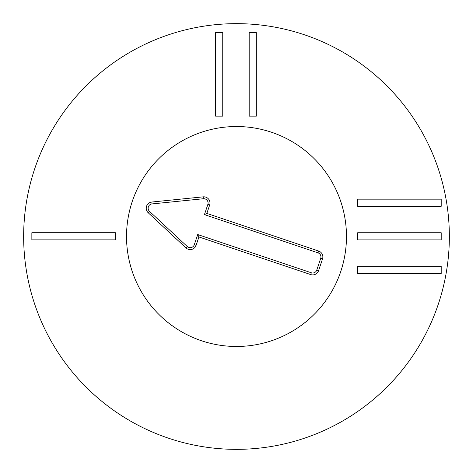 <?xml version="1.0" encoding="UTF-8"?>
<svg xmlns="http://www.w3.org/2000/svg" width="473" height="473" viewBox="0 0 473 473"><rect width="100%" height="100%" fill="white"/><g stroke="black" fill="none" stroke-linecap="round" stroke-linejoin="round"><path stroke-width="0.71" d="M357.683 199.163L441.203 199.163L441.203 206.305L357.683 206.305L357.683 199.163M357.683 232.746L441.203 232.746L441.203 239.888L357.683 239.888L357.683 232.746M357.683 266.329L441.203 266.329L441.203 273.471L357.683 273.471L357.683 266.329M256.325 32.613L256.325 116.133L249.182 116.133L249.182 32.613L256.325 32.613M222.742 32.613L222.742 116.133L215.599 116.133L215.599 32.613L222.742 32.613M31.857 232.716L115.377 232.716L115.377 239.852L31.857 239.852L31.857 232.716M126.528 236.5A109.973 109.973 0 0 1 291.486 141.261A109.973 109.973 0 0 1 291.486 331.739A109.973 109.973 0 0 1 126.528 236.5M449.35 236.5A212.85 212.85 0 0 1 130.075 420.834A212.85 212.85 0 0 1 130.075 52.166A212.85 212.85 0 0 1 449.35 236.5M194.285 244.748L197.72 234.543L311.317 272.779A4.304 4.304 0 0 0 316.774 270.071L320.729 258.305A4.304 4.304 0 0 0 318.022 252.848L204.431 214.612L207.866 204.401A4.304 4.304 0 0 0 203.355 198.743L152.016 203.922A4.304 4.304 0 0 0 149.509 211.36L187.267 246.528A4.304 4.304 0 0 0 194.285 244.748L196.088 245.357A6.208 6.208 0 0 1 185.972 247.917L148.215 212.749A6.208 6.208 0 0 1 151.821 202.03L203.159 196.851A6.208 6.208 0 0 1 209.669 205.01L206.837 213.418L318.631 251.045A6.208 6.208 0 0 1 322.533 258.908L318.571 270.674A6.208 6.208 0 0 1 310.708 274.582L198.92 236.949L196.088 245.357M198.92 236.949L197.72 234.543M206.837 213.418L204.431 214.612M201.415 340.726A109.973 109.973 0 0 1 163.776 154.003A109.973 109.973 0 0 1 344.303 214.772A109.973 109.973 0 0 1 201.415 340.726M310.708 274.582L311.317 272.779M318.571 270.674L316.774 270.071M322.533 258.908L320.729 258.305M318.631 251.045L318.022 252.848M209.669 205.01L207.866 204.401M203.159 196.851L203.355 198.743M151.821 202.03L152.016 203.922M148.215 212.749L149.509 211.36M185.972 247.917L187.267 246.528"/></g></svg>

